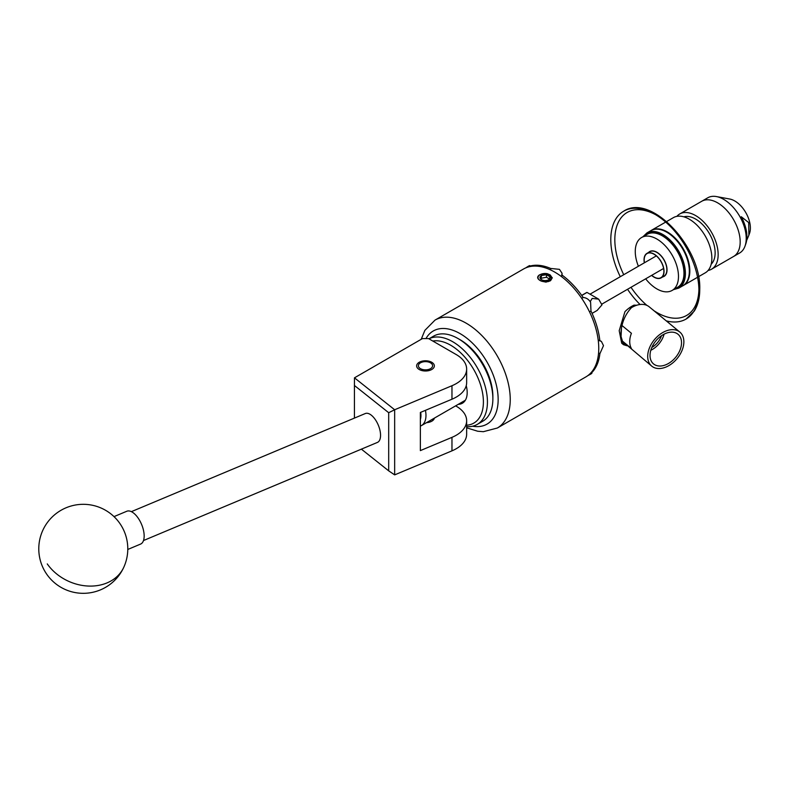 <?xml version="1.0" encoding="UTF-8"?>
<svg xmlns="http://www.w3.org/2000/svg" width="789" height="789" viewBox="0 0 789 789"><rect width="100%" height="100%" fill="white"/><g stroke="black" fill="none" stroke-linecap="round" stroke-linejoin="round"><path stroke-width="1.18" d="M431.761 362.279A8.857 5.109 0 0 0 422.105 361.165A8.857 5.109 0 0 0 416.641 365.889A8.857 5.109 0 0 0 419.235 369.508A8.857 5.109 0 0 0 428.891 370.613A8.857 5.109 0 0 0 434.354 365.889A8.857 5.109 0 0 0 431.761 362.279M466.644 369.094A35.604 20.553 0 0 0 456.21 354.557L428.516 338.57L422.48 338.57L354.468 377.832L394.658 409.757L451.969 385.722A35.604 20.553 0 0 0 466.644 369.094L466.644 382.576A35.604 20.553 180 0 1 451.969 399.214L420.359 412.469L420.359 450.608L451.969 437.353A35.604 20.553 0 0 0 466.644 420.724A35.604 20.553 0 0 0 456.21 406.187L455.628 405.852M466.644 420.724L466.644 434.216A35.604 20.553 180 0 1 451.969 450.844L394.658 474.879L388.691 470.846L388.691 412.706L354.429 385.486L354.429 418.091M426.524 422.657A8.945 5.168 0 0 0 434.384 418.121M354.429 385.486L354.468 377.832M388.691 412.706L394.658 409.757L394.658 474.879M361.382 449.148L388.691 470.846M365.001 413.673A15.662 7.515 67.2 0 1 365.277 413.544A15.662 7.515 67.2 0 1 378.148 424.788A15.662 7.515 67.2 0 1 377.675 442.304A15.662 7.515 67.2 0 1 377.398 442.432A15.662 7.515 67.2 0 1 377.112 442.54M127.779 549.46L140.58 544.085A17.802 8.541 -112.8 0 0 138.065 517.949A17.802 8.541 -112.8 0 0 126.802 511.252L114.01 516.617M477.256 424.403L482.69 421.267A49.135 28.365 -120 0 0 485.62 419.117A49.135 28.365 -120 0 0 492.869 398.77A49.135 28.365 -120 0 0 458.123 338.599A49.135 28.365 -120 0 0 433.555 336.163L428.96 338.816A49.135 28.365 60 0 1 476.092 365.711A49.135 28.365 60 0 1 480.185 422.253A49.135 28.365 60 0 1 477.256 424.403A49.135 28.365 60 0 1 466.644 426.652M466.644 425.222A46.285 26.727 -120 0 0 476.576 421.079A46.285 26.727 -120 0 0 474.722 371.274A46.285 26.727 -120 0 0 432.796 341.035M466.24 385.643A23.354 13.482 60 0 1 463.745 402.222A23.354 13.482 60 0 1 462.354 403.248A23.354 13.482 60 0 1 458.251 404.333M458.123 338.599L460.145 339.753A46.285 26.727 60 0 1 492.869 396.443L492.869 398.77M420.458 368.65A7.121 4.113 0 0 0 430.528 368.65A7.121 4.113 0 0 0 430.528 362.841L431.761 363.551L430.528 362.841A7.121 4.113 0 0 0 420.458 362.841A7.121 4.113 0 0 0 420.458 368.65M662.711 276.919A14.35 8.284 -120 0 0 664.052 276.397A14.35 8.284 -120 0 0 666.251 264.897A14.35 8.284 -120 0 0 656.872 252.253A14.35 8.284 -120 0 0 649.702 251.543A14.35 8.284 -120 0 0 648.568 252.441M645.668 278.823A30.554 17.634 -120 0 0 656.872 288.912A30.554 17.634 -120 0 0 672.149 290.421A30.554 17.634 -120 0 0 676.834 265.942A30.554 17.634 -120 0 0 656.872 239.028A30.554 17.634 -120 0 0 641.595 237.509A30.554 17.634 -120 0 0 638.4 266.248M672.149 290.421L677.633 287.255A30.554 17.634 -120 0 0 682.317 262.776A30.554 17.634 -120 0 0 662.365 235.852A30.554 17.634 -120 0 0 647.088 234.343L641.595 237.509M717.655 202.862A31.866 18.403 -120 0 0 701.717 201.284A31.866 18.403 60 0 1 717.655 202.862A31.866 18.403 60 0 1 738.465 230.94A31.866 18.403 60 0 1 733.583 256.474A31.866 18.403 -120 0 0 738.465 230.94A31.866 18.403 -120 0 0 717.655 202.862M708.088 270.469A31.866 18.403 -120 0 0 711.55 269.197A31.866 18.403 -120 0 0 716.442 243.663A31.866 18.403 -120 0 0 695.622 215.575A31.866 18.403 -120 0 0 679.684 213.997A31.866 18.403 -120 0 0 676.854 216.364M698.512 276.722L705.258 272.826A31.866 18.403 -120 0 0 710.149 247.292A31.866 18.403 -120 0 0 689.33 219.214A31.866 18.403 -120 0 0 673.392 217.636L666.646 221.531M682.978 285.687A31.866 18.403 -120 0 0 683.235 285.549A31.866 18.403 -120 0 0 688.116 260.015A31.866 18.403 -120 0 0 667.297 231.927A31.866 18.403 -120 0 0 651.359 230.349A31.866 18.403 -120 0 0 651.112 230.496M711.185 264.177A27.595 15.928 -120 0 0 713.088 241.651A27.595 15.928 -120 0 0 695.622 219.066A27.595 15.928 -120 0 0 683.856 216.827M679.684 213.997L707.763 197.792A31.866 18.403 60 0 1 716.442 196.569A31.866 18.403 60 0 1 723.691 199.37A31.866 18.403 60 0 1 745.023 246.079A31.866 18.403 60 0 1 739.628 252.993L711.55 269.197M746.631 240.507L748.869 235.24L748.692 222.567L741.265 216.728A30.268 17.476 60 0 1 745.763 243.998L745.023 246.079M716.442 196.569L729.746 199.025A22.072 12.742 60 0 1 734.766 200.968A22.072 12.742 60 0 1 749.55 233.327L748.869 235.24M665.778 364.794A19.232 12.861 129.5 0 0 680.088 349.872A19.232 12.861 129.5 0 0 677.741 334.043A19.232 12.861 129.5 0 0 665.778 333.392A19.232 12.861 129.5 0 0 651.655 347.86A19.232 12.861 129.5 0 0 653.282 363.699A19.232 12.861 129.5 0 0 665.778 364.794M650.807 350.296A18.384 12.299 129.5 0 0 664.101 334.161M651.822 347.456A15.593 10.435 129.5 0 0 661.517 335.71M665.778 367.122A22.072 14.764 -50.5 0 1 651.734 366.126A22.072 14.764 -50.5 0 1 649.455 347.939A22.072 14.764 -50.5 0 1 665.778 331.074A22.072 14.764 -50.5 0 1 679.822 332.061A22.072 14.764 -50.5 0 1 682.11 350.247A22.072 14.764 -50.5 0 1 665.778 367.122M630.263 308.46A22.072 14.764 -50.5 0 1 635.145 305.807A22.072 14.764 -50.5 0 1 636.753 305.235L634.031 305.136C625.381 312.996 620.973 323.174 620.805 335.67L623.537 344.724L627.058 345.779M622.077 325.591L631.417 333.293A22.072 14.764 129.5 0 0 631.417 348.511L621.209 340.098A22.072 14.764 -50.5 0 1 621.19 340.069M621.239 340.306L651.734 366.126M548.769 275.509A5.138 2.969 0 0 0 546.471 274.74A5.138 2.969 0 0 0 541.501 275.509A5.138 2.969 0 0 0 540.169 278.369A5.138 2.969 0 0 0 541.501 279.701A5.138 2.969 0 0 0 543.808 280.47A5.138 2.969 0 0 0 548.769 279.701A5.138 2.969 0 0 0 550.101 276.831A5.138 2.969 0 0 0 548.769 275.509M548.769 279.701L550.101 276.831L546.471 274.74L541.501 275.509L540.169 278.369L541.757 279.839M546.876 273.615A7.121 4.113 0 0 0 540.1 274.69A7.121 4.113 0 0 0 540.1 280.509A7.121 4.113 0 0 0 550.17 280.509A7.121 4.113 0 0 0 551.245 279.71L546.057 282.146L541.481 281.17L538.986 279.73C537.043 278.024 537.25 276.387 539.607 274.809L546.876 273.615L549.075 274.444L551.797 278.231L551.245 279.71M644.455 262.747A13.926 8.038 60 0 1 647.069 253.555A13.926 8.038 60 0 1 654.032 254.245A13.926 8.038 60 0 1 663.125 266.514A13.926 8.038 60 0 1 660.995 277.669A13.926 8.038 60 0 1 654.032 276.978A13.926 8.038 60 0 1 651.724 275.331M581.759 295.471L587.006 292.423L598.683 299.169L592.174 298.42L590.221 301.635M598.21 340.01L601.425 341.459L603.496 345.661L599.877 353.728A62.311 35.978 60 0 1 590.981 373.394C592.332 372.921 592.204 373.187 590.596 374.183L587.815 375.633M590.764 373.01L590.981 373.394C592.332 372.921 592.204 373.187 590.596 374.183M644.337 262.816A14.133 8.156 60 0 1 646.96 253.368L649.801 251.73A14.133 8.156 60 0 1 656.872 252.431A14.133 8.156 60 0 1 666.103 264.887A14.133 8.156 60 0 1 663.943 276.209L661.093 277.856A14.133 8.156 60 0 1 654.032 277.156A14.133 8.156 60 0 1 651.596 275.4M646.96 253.368A14.133 8.156 60 0 1 654.032 254.068A14.133 8.156 60 0 1 663.263 266.524A14.133 8.156 60 0 1 661.093 277.856M547.783 281.722L550.199 280.864L552.29 277.767L547.122 273.655M598.762 348.393A62.311 35.978 -120 0 0 571.561 285.687A62.311 35.978 -120 0 0 523.551 268.99L435.025 320.097A62.311 35.978 60 0 1 483.046 336.795A62.311 35.978 60 0 1 510.246 399.5A62.311 35.978 60 0 1 497.336 428.023L585.862 376.915A62.311 35.978 -120 0 0 598.762 348.393M552.28 277.994L550.199 274.947L547.536 273.773M625.056 344.132L622.689 343.817M623.537 344.724L621.702 343.205L619.197 330.69L624.937 311.694A23.502 15.721 -50.5 0 1 634.031 305.136M653.262 310.028A23.502 15.721 -50.5 0 1 653.351 310.235L651.448 308.657M621.426 328.835L620.913 339.556M581.71 298.35L583.17 297.502C586.276 297.739 588.752 299.307 590.596 302.236L590.981 311.024L589.521 311.872M525.642 267.935L528.285 266.258C529.952 265.36 530.247 265.39 529.163 266.317L529.38 266.702M528.285 266.258C529.952 265.36 530.247 265.39 529.163 266.317A62.311 35.978 60 0 1 550.643 268.447L559.44 269.345L562.044 273.241L561.689 276.752M550.643 269.946L550.643 268.447M599.877 353.728L598.575 352.969M561.689 274.828A62.311 35.978 60 0 1 583.17 297.502M590.981 311.024A62.311 35.978 60 0 1 599.877 340.976M592.075 313.371L597.145 310.442L601.968 304.889L598.683 299.169M425.419 410.349A22.25 12.851 60 0 1 421.365 425.636A22.25 12.851 60 0 1 420.359 426.119M420.359 419.57A18.689 10.79 -120 0 0 420.685 412.331M550.633 280.588L551.876 277.807M540.988 279.227L541.501 275.509M550.101 279.375L550.101 276.831M541.501 278.182L546.471 277.284L546.471 274.74M546.471 277.284A59.244 34.203 60 0 1 549.381 278.941M636.753 305.235A22.072 14.764 -50.5 0 1 649.189 306.803L679.822 332.061M621.209 339.083L621.209 340.098M451.969 437.353L451.969 450.844M451.969 385.722L451.969 399.214M47.271 563.918A44.509 35.643 24.2 0 0 107.038 582.903A44.509 35.643 24.2 0 0 123.863 567.094A44.509 44.509 0 0 0 101.554 508.234A44.509 44.509 0 0 0 51.403 579.876A44.509 44.509 0 0 0 123.863 567.094M650.856 230.644C655.481 228.159 660.916 228.672 667.149 232.183C686.381 242.174 697.407 278.892 682.722 285.835A31.866 18.403 -120 0 0 687.614 260.301A31.866 18.403 -120 0 0 666.794 232.222A31.866 18.403 -120 0 0 650.856 230.644L646.931 232.913A31.866 18.403 60 0 1 662.868 234.491A31.866 18.403 60 0 1 683.688 262.569A31.866 18.403 60 0 1 678.796 288.103L673.51 289.642M674.585 289.021A31.156 17.989 -120 0 0 683.442 265.597A31.156 17.989 -120 0 0 662.365 235.359A31.156 17.989 -120 0 0 644.031 236.108M472.621 426.218A53.76 31.037 -120 0 0 498.155 399.5A53.76 31.037 -120 0 0 468.705 339.724A53.76 31.037 -120 0 0 425.981 338.57M698.906 289.385A59.461 34.331 60 0 1 653.874 310.659M646.921 305.392A59.461 34.331 60 0 1 630.993 287.295M623.734 274.71A59.461 34.331 60 0 1 614.828 239.698A59.461 34.331 60 0 1 655.876 214.855M666.222 320.847A62.311 35.978 -120 0 0 686.016 319.091A62.311 35.978 -120 0 0 698.916 290.569A62.311 35.978 -120 0 0 671.715 227.863A62.311 35.978 -120 0 0 623.704 211.166A62.311 35.978 -120 0 0 610.794 239.698A62.311 35.978 -120 0 0 620.282 276.702M627.551 289.287A62.311 35.978 -120 0 0 640.057 304.505M143.49 540.544L377.398 442.432M131.368 511.657L365.277 413.544M420.458 362.841L419.206 363.571M678.796 288.103L682.722 285.835M646.931 232.913L642.956 236.73M665.699 222.074L651.359 230.349M697.565 277.274L683.235 285.549M602.027 304.021L663.598 268.467M435.025 320.097L424.877 330.364L421.208 339.3M623.704 211.166C651.083 192.989 701.451 247.322 699.754 289.405C699.754 298.055 697.91 305.294 694.221 311.152L686.016 319.091M562.044 275.085L562.044 273.241M601.425 341.459L599.827 340.532M466.644 427.806L477.67 431.228L483.351 431.691L497.336 428.023M590.034 294.169L656.34 255.892M586.76 292.463L581.69 295.382M465.352 400.24L421.365 425.636"/></g></svg>
